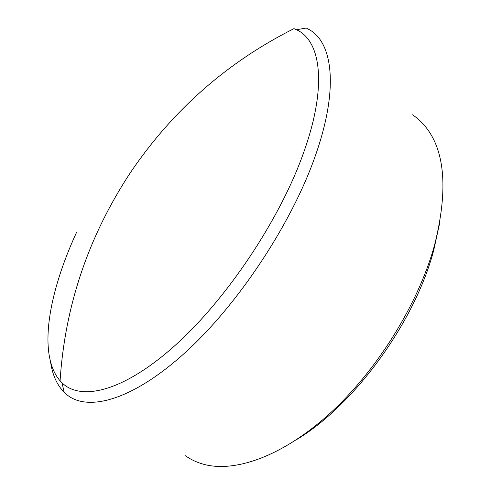<?xml version="1.0" encoding="UTF-8"?>
<svg xmlns="http://www.w3.org/2000/svg" width="491" height="491" viewBox="0 0 491 491"><rect width="100%" height="100%" fill="white"/><g stroke="black" fill="none" stroke-linecap="round" stroke-linejoin="round"><path stroke-width="0.74" d="M439.697 222.957L433.7 250.373C414.821 322.047 354.705 404.492 297.227 439.212M185.42 455.746C190.6 459.453 196.474 462.24 203.029 464.112C234.066 473.042 282 456.796 329.43 413.864C376.763 370.975 418.277 304.132 434.51 245.285C447.909 191.76 445.325 152.775 426.765 128.329C422.604 122.824 417.853 118.319 412.514 114.808M76.412 232.691C48.591 292.998 37.439 354.692 60.068 380.813L61.989 382.802C80.917 401.392 123.302 391.806 174.882 345.615C226.333 299.62 279.741 219.802 303.358 153.358C327.773 85.815 320.881 40.563 296.484 29.742L293.962 28.644C227.308 62.13 172.85 110.039 130.581 172.359C88.478 236.226 64.972 305.709 60.068 380.813M50.647 362.426C52.537 375.136 57.066 385.128 64.235 392.395L67.101 394.911C88.233 411.974 132.723 400.288 185.488 352.317C238.117 304.537 291.703 223.503 315.247 156.046C338.98 89.11 332.867 43.098 309.625 29.841L306.274 28.03L296.484 29.742M61.989 382.802L64.235 392.395"/></g></svg>

